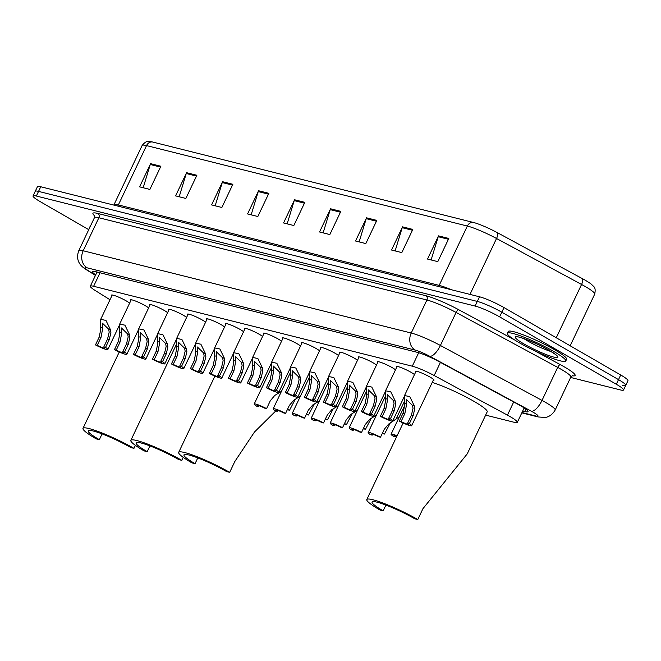 <?xml version="1.0" encoding="UTF-8"?>
<svg xmlns="http://www.w3.org/2000/svg" width="661" height="661" viewBox="0 0 661 661"><rect width="100%" height="100%" fill="white"/><g stroke="black" fill="none" stroke-linecap="round" stroke-linejoin="round"><path stroke-width="0.99" d="M130.853 300.581A10.345 1.314 25.4 0 1 130.465 299.887A10.345 1.314 25.4 0 1 135.802 301.152A10.345 1.314 25.4 0 1 145.296 305.704A10.345 1.314 25.4 0 1 148.618 307.927M149.84 305.341A10.345 1.314 25.4 0 1 149.452 304.647A10.345 1.314 25.4 0 1 154.79 305.911A10.345 1.314 25.4 0 1 164.283 310.463A10.345 1.314 25.4 0 1 167.605 312.694M168.836 310.1A10.345 1.314 25.4 0 1 168.448 309.414A10.345 1.314 25.4 0 1 173.785 310.67A10.345 1.314 25.4 0 1 183.279 315.223A10.345 1.314 25.4 0 1 186.592 317.454M187.823 314.867A10.345 1.314 25.4 0 1 187.435 314.173A10.345 1.314 25.4 0 1 192.772 315.437A10.345 1.314 25.4 0 1 202.266 319.99A10.345 1.314 25.4 0 1 205.588 322.213M206.81 319.627A10.345 1.314 25.4 0 1 206.422 318.941A10.345 1.314 25.4 0 1 211.76 320.197A10.345 1.314 25.4 0 1 221.253 324.749A10.345 1.314 25.4 0 1 224.575 326.98M225.806 324.386A10.345 1.314 25.4 0 1 225.418 323.7A10.345 1.314 25.4 0 1 230.755 324.956A10.345 1.314 25.4 0 1 240.249 329.509A10.345 1.314 25.4 0 1 243.562 331.739M244.793 329.153A10.345 1.314 25.4 0 1 244.405 328.459A10.345 1.314 25.4 0 1 249.742 329.723A10.345 1.314 25.4 0 1 259.236 334.276A10.345 1.314 25.4 0 1 262.557 336.499M263.78 333.912A10.345 1.314 25.4 0 1 263.392 333.227A10.345 1.314 25.4 0 1 268.73 334.483A10.345 1.314 25.4 0 1 278.223 339.035A10.345 1.314 25.4 0 1 281.545 341.266M282.776 338.68A10.345 1.314 25.4 0 1 282.387 337.986A10.345 1.314 25.4 0 1 287.725 339.242A10.345 1.314 25.4 0 1 297.219 343.803A10.345 1.314 25.4 0 1 300.532 346.025M301.763 343.439A10.345 1.314 25.4 0 1 301.375 342.745A10.345 1.314 25.4 0 1 306.712 344.009A10.345 1.314 25.4 0 1 316.206 348.562A10.345 1.314 25.4 0 1 319.527 350.784M320.75 348.198A10.345 1.314 25.4 0 1 320.362 347.512A10.345 1.314 25.4 0 1 325.699 348.768A10.345 1.314 25.4 0 1 335.193 353.321A10.345 1.314 25.4 0 1 338.515 355.552M339.746 352.966A10.345 1.314 25.4 0 1 339.357 352.272A10.345 1.314 25.4 0 1 344.695 353.528A10.345 1.314 25.4 0 1 354.189 358.088A10.345 1.314 25.4 0 1 357.502 360.311M358.733 357.725A10.345 1.314 25.4 0 1 358.345 357.031A10.345 1.314 25.4 0 1 363.682 358.295A10.345 1.314 25.4 0 1 373.176 362.848A10.345 1.314 25.4 0 1 376.489 365.07M377.72 362.484A10.345 1.314 25.4 0 1 377.332 361.798A10.345 1.314 25.4 0 1 382.669 363.054A10.345 1.314 25.4 0 1 392.163 367.607A10.345 1.314 25.4 0 1 395.485 369.838M396.707 367.252A10.345 1.314 25.4 0 1 396.327 366.558A10.345 1.314 25.4 0 1 401.665 367.813A10.345 1.314 25.4 0 1 411.159 372.374A10.345 1.314 25.4 0 1 414.472 374.597M415.703 372.011A10.345 1.314 25.4 0 1 415.315 371.317A10.345 1.314 25.4 0 1 420.652 372.581A10.345 1.314 25.4 0 1 430.146 377.134A10.345 1.314 25.4 0 1 434.004 380.199A10.345 1.314 25.4 0 1 433.228 380.331M111.866 295.814A10.345 1.314 25.4 0 1 111.478 295.128A10.345 1.314 25.4 0 1 116.815 296.384A10.345 1.314 25.4 0 1 126.309 300.937A10.345 1.314 25.4 0 1 129.622 303.168M485.637 415.125L514.018 422.247A19.4 2.462 -154.6 0 0 517.315 422.346A19.4 2.462 -154.6 0 0 507.45 415.133L434.178 375.522A19.4 2.462 -154.6 0 0 412.29 366.194L93.631 286.279A19.4 2.462 -154.6 0 0 90.334 286.18A19.4 2.462 -154.6 0 0 95.258 290.534L109.999 299.747M88.748 229.656L40.288 201.671A19.4 2.462 25.4 0 1 33.05 195.929A19.4 2.462 25.4 0 1 36.347 196.028L475.102 306.06A19.4 2.462 25.4 0 1 499.617 316.85L616.308 384.256A19.4 2.462 25.4 0 1 623.546 389.998A19.4 2.462 25.4 0 1 620.249 389.891L570.641 377.456M33.05 195.929L35.248 191.293A19.4 2.462 25.4 0 1 38.545 191.393L477.3 301.424A19.4 2.462 25.4 0 1 501.815 312.215L618.506 379.621A19.4 2.462 25.4 0 1 625.752 385.363A19.4 2.462 25.4 0 1 622.455 385.256M522.702 411.01L524.743 411.522A19.4 2.462 -154.6 0 0 528.04 411.621A19.4 2.462 -154.6 0 0 518.166 404.408L439.02 361.617A19.4 2.462 -154.6 0 0 417.132 352.288L95.68 271.679A19.4 2.462 -154.6 0 0 92.383 271.572A19.4 2.462 -154.6 0 0 95.696 274.877M625.752 385.363L627.95 380.728A19.4 2.462 25.4 0 0 620.712 374.985L504.021 307.58A19.4 2.462 25.4 0 0 479.506 296.789L40.751 186.757A19.4 2.462 25.4 0 0 37.454 186.658L35.248 191.293A19.4 2.462 25.4 0 1 38.545 191.393L477.3 301.424A19.4 2.462 25.4 0 1 501.815 312.215L618.506 379.621A19.4 2.462 25.4 0 1 625.752 385.363L623.546 389.998M152.592 142.008L473.408 222.46A21.21 2.694 25.4 0 1 497.336 232.655L582.366 278.628A21.21 2.694 25.4 0 1 591.719 284.519C593.57 286.866 596.172 286.684 594.726 294.071A25.87 3.288 -154.6 0 0 581.564 284.461L496.535 238.489A25.87 3.288 -154.6 0 0 467.352 226.045L146.535 145.594A6.47 5.412 -75.9 0 1 152.592 142.008A21.21 2.694 25.4 0 0 151.443 141.751C148.518 141.809 146.982 139.636 142.14 145.461L113.965 204.794A25.87 3.288 25.4 0 1 118.36 204.927L439.177 285.378A25.87 3.288 25.4 0 1 451.496 289.766M376.828 220.402L365.822 243.579L355.544 241.001L366.549 217.824L376.828 220.402M412.819 229.425L401.814 252.601L391.535 250.023L402.541 226.847L412.819 229.425M448.811 238.456L437.805 261.632L427.527 259.054L438.532 235.87L448.811 238.456M268.853 193.326L257.848 216.502L247.569 213.924L258.575 190.748L268.853 193.326M232.862 184.295L221.856 207.48L211.578 204.893L222.583 181.717L232.862 184.295M196.871 175.272L185.865 198.449L175.586 195.871L186.592 172.695L196.871 175.272M160.879 166.25L149.873 189.426L139.595 186.848L150.601 163.664L160.879 166.25M340.836 211.371L329.831 234.556L319.552 231.978L330.558 208.793L340.836 211.371M304.845 202.349L293.839 225.525L283.561 222.947L294.566 199.771L304.845 202.349M287.147 223.848L294.236 200.605A5.172 4.33 -75.9 0 1 294.566 199.771M323.138 232.879L330.227 209.636A5.172 4.33 -75.9 0 1 330.558 208.793M143.181 187.749L150.27 164.506A5.172 4.33 -75.9 0 1 150.601 163.664M179.172 196.771L186.262 173.529A5.172 4.33 -75.9 0 1 186.592 172.695M215.164 205.794L222.253 182.56A5.172 4.33 -75.9 0 1 222.583 181.717M251.155 214.825L258.244 191.583A5.172 4.33 -75.9 0 1 258.575 190.748M431.112 259.955L438.21 236.712A5.172 4.33 -75.9 0 1 438.532 235.87M395.121 250.924L402.21 227.69A5.172 4.33 -75.9 0 1 402.541 226.847M359.13 241.901L366.219 218.659A5.172 4.33 -75.9 0 1 366.549 217.824M89.144 228.838A32.331 4.106 25.4 0 1 89.169 228.392A32.331 4.106 25.4 0 1 89.491 228.095M89.169 228.392L89.995 226.657A32.331 4.106 25.4 0 1 90.317 226.351M82.989 428.369A35.57 4.52 25.4 0 0 96.266 438.896L99.348 439.672A29.745 3.776 25.4 0 1 88.243 430.865A29.745 3.776 25.4 0 1 103.595 434.484A29.745 3.776 25.4 0 1 130.886 447.58L133.968 448.348A35.57 4.52 25.4 0 0 101.34 432.699A35.57 4.52 25.4 0 0 82.989 428.369L119.253 351.999M99.348 439.672L102.083 433.905M135.389 445.365L133.968 448.348M130.837 440.366A35.57 4.52 25.4 0 0 144.115 450.893L147.205 451.67A29.745 3.776 25.4 0 1 136.1 442.862A29.745 3.776 25.4 0 1 151.443 446.481A29.745 3.776 25.4 0 1 178.734 459.577L181.825 460.353A35.57 4.52 25.4 0 0 149.188 444.696A35.57 4.52 25.4 0 0 130.837 440.366L176.14 344.968M147.205 451.67L149.94 445.902M183.237 457.362L181.825 460.353M178.693 452.364A35.57 4.52 25.4 0 0 191.971 462.898L195.053 463.667A29.745 3.776 25.4 0 1 183.948 454.867A29.745 3.776 25.4 0 1 199.3 458.486A29.745 3.776 25.4 0 1 226.591 471.574L229.673 472.351A35.57 4.52 25.4 0 0 197.044 456.693A35.57 4.52 25.4 0 0 178.693 452.364L214.899 376.117M195.053 463.667L197.788 457.908M229.673 472.351L234.829 461.502L254.51 431.98L275.777 410.96M366.805 499.542A35.57 4.52 25.4 0 0 380.083 510.069L383.173 510.846A29.745 3.776 25.4 0 1 372.069 502.038A29.745 3.776 25.4 0 1 387.412 505.657A29.745 3.776 25.4 0 1 414.703 518.753L417.793 519.529A35.57 4.52 25.4 0 0 385.156 503.872A35.57 4.52 25.4 0 0 366.805 499.542L403.152 422.999M383.173 510.846L385.908 505.078M432.228 382.438A35.57 4.52 25.4 0 1 473.92 401.318A35.57 4.52 25.4 0 1 487.198 411.844L467.319 453.702M417.793 519.529L422.941 508.673L467.228 453.892M553.703 351.429A32.331 4.106 25.4 0 1 565.775 361.005A32.331 4.106 25.4 0 1 549.093 357.072A32.331 4.106 25.4 0 1 519.43 342.836A32.331 4.106 25.4 0 1 507.359 333.268A32.331 4.106 25.4 0 1 524.041 337.201A32.331 4.106 25.4 0 1 553.703 351.429M507.359 333.268L508.185 331.525A32.331 4.106 25.4 0 1 524.867 335.466A32.331 4.106 25.4 0 1 554.529 349.694A32.331 4.106 25.4 0 1 566.601 359.262L565.775 361.005M287.543 409.225A9.7 1.231 -154.6 0 1 289.518 410.241L295.293 399.236M289.518 410.241L287.75 409.795A6.47 0.818 -154.6 0 0 287.361 409.605M306.53 413.984A9.7 1.231 -154.6 0 1 308.505 415.001L314.281 404.003M308.505 415.001L306.737 414.563A6.47 0.818 -154.6 0 0 306.357 414.364M325.526 418.752A9.7 1.231 -154.6 0 1 327.492 419.768L333.276 408.762M327.492 419.768L325.724 419.322A6.47 0.818 -154.6 0 0 325.344 419.124M344.513 423.511A9.7 1.231 -154.6 0 1 346.488 424.527L352.263 413.522M346.488 424.527L344.72 424.081A6.47 0.818 -154.6 0 0 344.331 423.891M363.5 428.27A9.7 1.231 -154.6 0 1 365.475 429.286L371.251 418.289M365.475 429.286L363.707 428.849A6.47 0.818 -154.6 0 0 363.327 428.65M382.496 433.038A9.7 1.231 -154.6 0 1 384.462 434.054L390.246 423.048M396.104 418.925L399.376 416.736M384.462 434.054L382.694 433.608A6.47 0.818 -154.6 0 0 382.314 433.409M397.079 435.797A9.7 1.231 -154.6 0 0 391.081 434.211A9.7 1.231 -154.6 0 0 393.378 436.285L395.146 436.731L395.6 435.773M396.881 436.21A6.47 0.818 -154.6 0 0 393.997 435.599A6.47 0.818 -154.6 0 0 395.146 436.731M258.261 406.565L256.493 406.118A9.7 1.231 -154.6 0 1 254.188 404.045A9.7 1.231 -154.6 0 1 266.565 408.647L264.797 408.209A6.47 0.818 -154.6 0 0 257.112 405.433A6.47 0.818 -154.6 0 0 258.261 406.565L258.715 405.606M266.565 408.647L270.341 400.698L274.761 395.443L281.479 391.337M277.248 411.324L275.48 410.886A9.7 1.231 -154.6 0 1 273.175 408.812A9.7 1.231 -154.6 0 1 285.552 413.414L283.784 412.968A6.47 0.818 -154.6 0 0 276.1 410.192A6.47 0.818 -154.6 0 0 277.248 411.324L277.703 410.374M285.552 413.414L289.328 405.466L293.757 400.202L300.466 396.096M296.235 416.091L294.467 415.645A9.7 1.231 -154.6 0 1 292.17 413.571A9.7 1.231 -154.6 0 1 304.547 418.173L302.779 417.727A6.47 0.818 -154.6 0 0 295.087 414.959A6.47 0.818 -154.6 0 0 296.235 416.091L296.69 415.133M304.547 418.173L308.315 410.225L312.744 404.97L319.453 400.855M315.231 420.85L313.463 420.413A9.7 1.231 -154.6 0 1 311.157 418.33A9.7 1.231 -154.6 0 1 323.535 422.933L321.767 422.495A6.47 0.818 -154.6 0 0 314.082 419.718A6.47 0.818 -154.6 0 0 315.231 420.85L315.685 419.892M323.535 422.933L327.311 414.984L331.731 409.729L338.449 405.623M334.218 425.618L332.45 425.172A9.7 1.231 -154.6 0 1 330.145 423.098A9.7 1.231 -154.6 0 1 342.522 427.7L340.754 427.254A6.47 0.818 -154.6 0 0 333.07 424.486A6.47 0.818 -154.6 0 0 334.218 425.618L334.673 424.659M342.522 427.7L346.298 419.752L350.727 414.497L357.436 410.382M353.205 430.377L351.437 429.931A9.7 1.231 -154.6 0 1 349.14 427.857A9.7 1.231 -154.6 0 1 361.517 432.459L359.749 432.013A6.47 0.818 -154.6 0 0 352.057 429.245A6.47 0.818 -154.6 0 0 353.205 430.377L353.66 429.419M361.517 432.459L365.285 424.511L369.714 419.256L376.423 415.141M372.201 435.136L370.433 434.698A9.7 1.231 -154.6 0 1 368.127 432.616A9.7 1.231 -154.6 0 1 380.505 437.218L378.736 436.781A6.47 0.818 -154.6 0 0 371.044 434.004A6.47 0.818 -154.6 0 0 372.201 435.136L372.655 434.178M380.505 437.218L384.281 429.27L388.701 424.015L396.013 419.115L404.028 402.235M103.777 346.984L107.553 339.035L109.189 332.144L108.677 329.236L102.447 323.188L102.331 330.426L101.009 337.391L97.241 345.339A6.47 0.818 -154.6 0 0 104.925 348.116A6.47 0.818 -154.6 0 0 103.777 346.984L105.545 347.422L109.321 339.481L110.899 332.574L110.445 329.682L105.934 320.403L100.687 319.354L112.254 294.988M105.545 347.422A9.7 1.231 -154.6 0 1 107.85 349.504A9.7 1.231 -154.6 0 1 95.473 344.902L99.241 336.953L100.612 329.996L100.687 319.354M95.473 344.902L97.241 345.339M122.772 351.743L126.54 343.794L128.176 336.912L127.672 334.003L121.434 327.947L121.318 335.193L120.005 342.158L116.229 350.107A6.47 0.818 -154.6 0 0 123.921 352.875A6.47 0.818 -154.6 0 0 122.772 351.743L124.532 352.189L128.308 344.241L129.886 337.341L129.432 334.441L124.929 325.162L119.674 324.113L131.242 299.755M124.532 352.189A9.7 1.231 -154.6 0 1 126.838 354.263A9.7 1.231 -154.6 0 1 114.46 349.661L118.236 341.712L119.608 334.763L119.674 324.113M114.46 349.661L116.229 350.107M141.76 356.51L145.536 348.562L147.163 341.671L146.659 338.762L140.421 332.714L140.314 339.952L138.992 346.918L135.216 354.866A6.47 0.818 -154.6 0 0 142.908 357.642A6.47 0.818 -154.6 0 0 141.76 356.51L143.528 356.948L147.304 349L148.882 342.101L148.419 339.209L143.916 329.922L138.67 328.881L150.237 304.514M143.528 356.948A9.7 1.231 -154.6 0 1 145.825 359.022A9.7 1.231 -154.6 0 1 133.448 354.42L137.224 346.48L138.595 339.523L138.67 328.881M133.448 354.42L135.216 354.866M160.747 361.27L164.523 353.321L166.159 346.43L165.647 343.522L159.417 337.474L159.301 344.712L157.979 351.685L154.211 359.625A6.47 0.818 -154.6 0 0 161.895 362.402A6.47 0.818 -154.6 0 0 160.747 361.27L162.515 361.716L166.291 353.767L167.869 346.86L167.415 343.968L162.903 334.689L157.657 333.64L169.224 309.274M162.515 361.716A9.7 1.231 -154.6 0 1 164.82 363.79A9.7 1.231 -154.6 0 1 152.443 359.187L156.211 351.239L157.582 344.282L157.657 333.64M152.443 359.187L154.211 359.625M179.734 366.029L183.51 358.08L185.146 351.198L184.642 348.289L178.404 342.233L178.288 349.479L176.974 356.444L173.199 364.393A6.47 0.818 -154.6 0 0 180.891 367.161A6.47 0.818 -154.6 0 0 179.734 366.029L181.502 366.475L185.278 358.526L186.856 351.627L186.402 348.727L181.899 339.448L176.644 338.407L188.211 314.041M181.502 366.475A9.7 1.231 -154.6 0 1 183.808 368.549A9.7 1.231 -154.6 0 1 171.43 363.947L175.206 355.998L176.578 349.049L176.644 338.407M171.43 363.947L173.199 364.393M198.73 370.796L202.506 362.848L204.133 355.957L203.629 353.048L197.391 347L197.284 354.238L195.962 361.203L192.186 369.152A6.47 0.818 -154.6 0 0 199.878 371.928A6.47 0.818 -154.6 0 0 198.73 370.796L200.498 371.234L204.274 363.286L205.852 356.386L205.389 353.495L200.886 344.207L195.639 343.166L207.207 318.8M200.498 371.234A9.7 1.231 -154.6 0 1 202.795 373.308A9.7 1.231 -154.6 0 1 190.418 368.706L194.194 360.766L195.565 353.809L195.639 343.166M190.418 368.706L192.186 369.152M217.717 375.555L221.493 367.607L223.129 360.724L222.617 357.816L216.387 351.759L216.271 358.997L214.949 365.971L211.181 373.911A6.47 0.818 -154.6 0 0 218.865 376.687A6.47 0.818 -154.6 0 0 217.717 375.555L219.485 376.002L223.261 368.053L224.839 361.154L224.385 358.254L219.873 348.975L214.627 347.926L226.194 323.56M219.485 376.002A9.7 1.231 -154.6 0 1 221.79 378.075A9.7 1.231 -154.6 0 1 209.413 373.473L213.181 365.525L214.552 358.568L214.627 347.926M209.413 373.473L211.181 373.911M236.704 380.315L240.48 372.366L242.116 365.483L241.612 362.575L235.374 356.527L235.258 363.765L233.944 370.73L230.168 378.679A6.47 0.818 -154.6 0 0 237.861 381.447A6.47 0.818 -154.6 0 0 236.704 380.315L238.472 380.761L242.248 372.812L243.826 365.913L243.372 363.013L238.869 353.734L233.614 352.693L245.181 328.327M238.472 380.761A9.7 1.231 -154.6 0 1 240.778 382.835A9.7 1.231 -154.6 0 1 228.4 378.232L232.176 370.284L233.548 363.335L233.614 352.693M228.4 378.232L230.168 378.679M255.7 385.082L259.476 377.134L261.103 370.243L260.599 367.334L254.361 361.286L254.254 368.524L252.932 375.489L249.156 383.438A6.47 0.818 -154.6 0 0 256.848 386.214A6.47 0.818 -154.6 0 0 255.7 385.082L257.468 385.52L261.235 377.571L262.822 370.672L262.359 367.78L257.856 358.493L252.609 357.452L264.177 333.086M257.468 385.52A9.7 1.231 -154.6 0 1 259.765 387.602A9.7 1.231 -154.6 0 1 247.388 383L251.163 375.051L252.535 368.094L252.609 357.452M247.388 383L249.156 383.438M274.687 389.841L278.463 381.893L280.099 375.01L279.586 372.102L273.357 366.045L273.241 373.291L271.919 380.257L268.151 388.205A6.47 0.818 -154.6 0 0 275.835 390.973A6.47 0.818 -154.6 0 0 274.687 389.841L276.455 390.287L280.231 382.339L281.809 375.44L281.355 372.54L276.843 363.261L271.597 362.211L283.164 337.845M276.455 390.287A9.7 1.231 -154.6 0 1 278.76 392.361A9.7 1.231 -154.6 0 1 266.383 387.759L270.151 379.811L271.522 372.862L271.597 362.211M266.383 387.759L268.151 388.205M293.674 394.6L297.45 386.66L299.086 379.769L298.582 376.861L292.344 370.813L292.228 378.051L290.914 385.016L287.138 392.965A6.47 0.818 -154.6 0 0 294.823 395.732A6.47 0.818 -154.6 0 0 293.674 394.6L295.442 395.047L299.218 387.098L300.796 380.199L300.342 377.299L295.839 368.02L290.584 366.979L302.151 342.613M295.442 395.047A9.7 1.231 -154.6 0 1 297.747 397.121A9.7 1.231 -154.6 0 1 285.37 392.518L289.146 384.57L290.518 377.621L290.584 366.979M285.37 392.518L287.138 392.965M312.67 399.368L316.445 391.419L318.073 384.528L317.569 381.62L311.331 375.572L311.224 382.81L309.902 389.775L306.126 397.724A6.47 0.818 -154.6 0 0 313.818 400.5A6.47 0.818 -154.6 0 0 312.67 399.368L314.438 399.806L318.205 391.866L319.792 384.958L319.329 382.066L314.826 372.779L309.571 371.738L321.147 347.372M314.438 399.806A9.7 1.231 -154.6 0 1 316.735 401.888A9.7 1.231 -154.6 0 1 304.357 397.286L308.133 389.337L309.505 382.38L309.571 371.738M304.357 397.286L306.126 397.724M331.657 404.127L335.433 396.179L337.069 389.296L336.556 386.388L330.326 380.331L330.211 387.577L328.889 394.543L325.121 402.491A6.47 0.818 -154.6 0 0 332.805 405.259A6.47 0.818 -154.6 0 0 331.657 404.127L333.425 404.573L337.201 396.625L338.779 389.726L338.325 386.825L333.813 377.547L328.567 376.497L340.134 352.139M333.425 404.573A9.7 1.231 -154.6 0 1 335.73 406.647A9.7 1.231 -154.6 0 1 323.353 402.045L327.121 394.096L328.492 387.148L328.567 376.497M323.353 402.045L325.121 402.491M350.644 408.886L354.42 400.946L356.056 394.055L355.552 391.147L349.314 385.099L349.198 392.337L347.884 399.302L344.108 407.25A6.47 0.818 -154.6 0 0 351.792 410.018A6.47 0.818 -154.6 0 0 350.644 408.886L352.412 409.333L356.188 401.384L357.766 394.485L357.312 391.585L352.809 382.306L347.554 381.265L359.121 356.899M352.412 409.333A9.7 1.231 -154.6 0 1 354.717 411.406A9.7 1.231 -154.6 0 1 342.34 406.804L346.116 398.856L347.488 391.907L347.554 381.265M342.34 406.804L344.108 407.25M369.639 413.654L373.407 405.705L375.043 398.814L374.539 395.906L368.301 389.858L368.185 397.096L366.872 404.061L363.096 412.01A6.47 0.818 -154.6 0 0 370.788 414.786A6.47 0.818 -154.6 0 0 369.639 413.654L371.408 414.092L375.175 406.151L376.762 399.244L376.299 396.352L371.796 387.073L366.541 386.024L378.117 361.658M371.408 414.092A9.7 1.231 -154.6 0 1 373.705 416.174A9.7 1.231 -154.6 0 1 361.327 411.572L365.103 403.623L366.475 396.666L366.541 386.024M361.327 411.572L363.096 412.01M388.627 418.413L392.403 410.464L394.039 403.582L393.526 400.673L387.296 394.617L387.181 401.863L385.859 408.829L382.091 416.777A6.47 0.818 -154.6 0 0 389.775 419.545A6.47 0.818 -154.6 0 0 388.627 418.413L390.395 418.859L394.171 410.911L395.749 404.011L395.295 401.111L390.783 391.833L385.537 390.783L397.104 366.425M390.395 418.859A9.7 1.231 -154.6 0 1 392.7 420.933A9.7 1.231 -154.6 0 1 380.323 416.331L384.091 408.382L385.462 401.434L385.537 390.783M380.323 416.331L382.091 416.777M407.614 423.18L411.39 415.232L413.026 408.341L412.522 405.433L406.284 399.384L406.168 406.622L404.854 413.588L401.078 421.536A6.47 0.818 -154.6 0 0 408.762 424.312A6.47 0.818 -154.6 0 0 407.614 423.18L409.382 423.618L413.158 415.67L414.736 408.771L414.282 405.879L409.779 396.592L404.524 395.551L416.091 371.185M409.382 423.618A9.7 1.231 -154.6 0 1 411.687 425.692A9.7 1.231 -154.6 0 1 399.31 421.09L403.086 413.142L404.458 406.193L404.524 395.551M399.31 421.09L401.078 421.536M100.042 272.77L93.631 286.279M418.686 352.726L412.29 366.194M440.424 362.377L434.178 375.522M513.688 401.987L507.45 415.133M521.975 412.53L535.79 415.992A12.931 1.644 -154.6 0 0 533.163 412.233A12.931 1.644 -154.6 0 0 531.411 411.258L429.799 356.32A12.931 1.644 -154.6 0 0 415.207 350.099L87.169 267.837A12.931 1.644 -154.6 0 0 88.26 270.671L95.531 275.224M94.473 217.601L78.791 250.635A25.87 3.288 25.4 0 1 83.187 250.767L411.225 333.028A25.87 3.288 25.4 0 1 440.4 345.472L542.012 400.409A25.87 3.288 25.4 0 1 545.515 402.367A25.87 3.288 25.4 0 1 555.174 410.018L570.856 376.993A25.87 3.288 -154.6 0 0 561.197 369.334A25.87 3.288 -154.6 0 0 557.694 367.384L456.09 312.446A25.87 3.288 -154.6 0 0 426.907 300.003L98.869 217.742A25.87 3.288 -154.6 0 0 94.473 217.601L94.49 215.387M534.609 350.751L560.346 364.665A3.231 1.223 -61.6 0 0 557.694 367.384L542.012 400.409A12.931 4.891 118.4 0 1 531.411 411.258M94.672 215.858A29.101 3.702 25.4 0 1 97.869 213.47L425.907 295.731A29.101 3.702 25.4 0 1 458.734 309.736L514.869 340.076M560.346 364.665A29.101 3.702 25.4 0 1 572.087 375.737M36.347 196.028L40.751 186.757M616.308 384.256L620.712 374.985M499.617 316.85L504.021 307.58M475.102 306.06L479.506 296.789M87.169 267.837A12.931 10.832 -75.9 0 1 83.187 250.767L98.869 217.742A3.231 2.71 104.1 0 0 97.869 213.47M429.799 356.32A12.931 4.891 118.4 0 0 440.4 345.472L456.09 312.446A3.231 1.223 -61.6 0 1 458.734 309.736M415.207 350.099A12.931 10.832 -75.9 0 1 411.225 333.028L426.907 300.003A3.231 2.71 104.1 0 0 425.907 295.731M88.26 270.671A12.931 8.651 122 0 1 86.905 270.052L95.457 275.397M521.818 412.861L538.145 416.951A12.931 10.832 -75.9 0 1 535.79 415.992M525.875 409.134L524.743 411.522M473.408 222.46A6.47 5.412 104.1 0 0 467.352 226.045L439.177 285.378A6.47 5.412 -75.9 0 1 438.516 286.502M497.336 232.655A6.47 2.446 118.4 0 1 496.535 238.489L469.988 294.401M117.699 206.058A6.47 5.412 -75.9 0 0 118.36 204.927L146.535 145.594A25.87 3.288 -154.6 0 0 142.14 145.461M582.366 278.628A6.47 2.446 118.4 0 1 581.564 284.461L556.256 337.754M304.457 203.175L294.236 200.605M268.465 194.144L258.244 191.583M232.474 185.121L222.253 182.56M196.482 176.09L186.262 173.529M160.491 167.068L150.27 164.506M340.448 212.198L330.227 209.636M376.44 221.22L366.219 218.659M412.431 230.251L402.21 227.69M448.422 239.274L438.21 236.712M551.208 351.602A19.714 2.504 25.4 0 1 527.767 341.035A19.714 2.504 25.4 0 1 523.859 338.614M549.076 350.272A23.589 2.999 25.4 0 1 553.877 357.13A23.589 2.999 25.4 0 1 524.066 344.001A23.589 2.999 25.4 0 1 519.265 337.143A23.589 2.999 25.4 0 1 549.076 350.272M100.348 327.145L102.108 327.592M108.677 329.236L110.445 329.682M107.553 339.035L109.321 339.481M99.241 336.953L101.009 337.391M119.335 331.913L121.103 332.351M127.672 334.003L129.432 334.441M126.54 343.794L128.308 344.241M118.236 341.712L120.005 342.158M138.331 336.672L140.091 337.118M146.659 338.762L148.419 339.209M145.536 348.562L147.304 349M137.224 346.48L138.992 346.918M157.318 341.44L159.078 341.877M165.647 343.522L167.415 343.968M164.523 353.321L166.291 353.767M156.211 351.239L157.979 351.685M176.305 346.199L178.073 346.637M184.642 348.289L186.402 348.727M183.51 358.08L185.278 358.526M175.206 355.998L176.974 356.444M195.301 350.958L197.061 351.404M203.629 353.048L205.389 353.495M202.506 362.848L204.274 363.286M194.194 360.766L195.962 361.203M214.288 355.725L216.048 356.163M222.617 357.816L224.385 358.254M221.493 367.607L223.261 368.053M213.181 365.525L214.949 365.971M233.275 360.485L235.043 360.923M241.612 362.575L243.372 363.013M240.48 372.366L242.248 372.812M232.176 370.284L233.944 370.73M252.271 365.244L254.031 365.69M260.599 367.334L262.359 367.78M259.476 377.134L261.235 377.571M251.163 375.051L252.932 375.489M271.258 370.011L273.018 370.449M279.586 372.102L281.355 372.54M278.463 381.893L280.231 382.339M270.151 379.811L271.919 380.257M290.245 374.77L292.013 375.217M298.582 376.861L300.342 377.299M297.45 386.66L299.218 387.098M289.146 384.57L290.914 385.016M309.232 379.53L311 379.976M317.569 381.62L319.329 382.066M316.445 391.419L318.205 391.866M308.133 389.337L309.902 389.775M328.228 384.297L329.988 384.735M336.556 386.388L338.325 386.825M335.433 396.179L337.201 396.625M327.121 394.096L328.889 394.543M347.215 389.056L348.975 389.503M355.552 391.147L357.312 391.585M354.42 400.946L356.188 401.384M346.116 398.856L347.884 399.302M366.202 393.816L367.97 394.262M374.539 395.906L376.299 396.352M373.407 405.705L375.175 406.151M365.103 403.623L366.872 404.061M385.198 398.583L386.958 399.021M393.526 400.673L395.295 401.111M392.403 410.464L394.171 410.911M384.091 408.382L385.859 408.829M404.185 403.342L405.945 403.788M412.522 405.433L414.282 405.879M411.39 415.232L413.158 415.67M403.086 413.142L404.854 413.588M97.051 272.018L90.334 286.18M524.156 407.936L517.315 422.346M572.566 375.58L570.856 376.993M78.791 250.635C75.899 258.426 79.262 262.971 79.477 263.235C80.576 265.392 83.055 267.664 86.905 270.052M538.145 416.951L544.961 417.463C545.308 417.455 550.96 417.19 555.174 410.018M594.726 294.071L570.17 345.794M555.893 354.717L548.787 350.156C537.277 343.059 516.605 335.738 517.96 337.06L518.48 336.953M391.081 434.211L404.449 406.052M254.188 404.045L271.06 368.516M273.175 408.812L290.047 373.275M292.17 413.571L309.042 378.042M311.157 418.33L328.03 382.802M330.145 423.098L347.017 387.569M349.14 427.857L366.004 392.328M368.127 432.616L384.999 397.087M107.85 349.504L119.228 325.534M126.838 354.263L138.215 330.293M145.825 359.022L157.211 335.061M164.82 363.79L176.198 339.82M183.808 368.549L195.185 344.588M202.795 373.308L214.181 349.347M221.79 378.075L233.168 354.106M240.778 382.835L252.155 358.873M259.765 387.602L271.15 363.633M278.76 392.361L290.138 368.392M297.747 397.121L309.125 373.159M316.735 401.888L328.12 377.918M335.73 406.647L347.108 382.678M354.717 411.406L366.095 387.445M373.705 416.174L385.09 392.204M392.7 420.933L404.078 396.964M411.687 425.692L433.616 379.505"/></g></svg>
